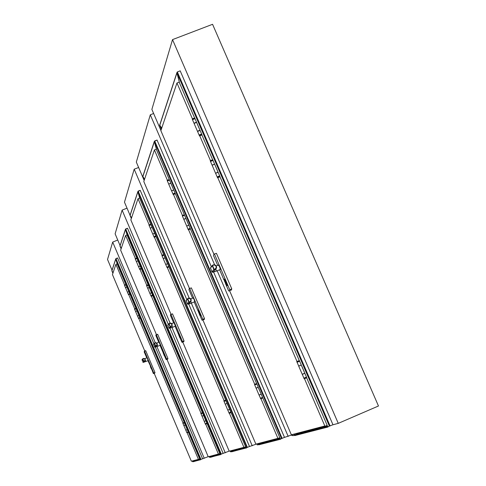 <?xml version="1.0" encoding="UTF-8"?>
<svg xmlns="http://www.w3.org/2000/svg" width="486" height="486" viewBox="0 0 486 486"><rect width="100%" height="100%" fill="white"/><g stroke="black" fill="none" stroke-linecap="round" stroke-linejoin="round"><path stroke-width="0.73" d="M151.207 368.552L150.563 367.027L151.255 368.534M150.63 366.365L153.339 373.479L153.679 373.582L153.752 373.023L144.555 351.269L144.172 351.797L146.742 357.878M151.717 369.378L150.356 366.474L151.99 369.263M150.83 367.853L150.551 366.936L150.83 367.853M151.243 368.516L150.593 366.991L151.255 368.51M153.722 373.509L154.876 373.078L154.955 372.519L145.757 350.771L145.363 350.935M146.991 357.775L148.175 360.527L145.776 361.529M142.046 359.749L143.303 362.38L145.764 361.541L145.29 359.986M141.955 359.871L143.157 358.54L144.53 358.625L145.284 360.071L144.895 360.958L144.056 361.42L143.789 361.226L144.974 360.478L144.998 359.409L143.85 358.601L142.848 358.99L143.789 361.226L143.084 362.343L143.923 362.106L144.506 361.292M163.715 354.057L163.041 352.32L163.758 354.015M163.071 351.639L164.827 355.412L164.687 356.25M164.292 354.956L164.693 356.214L164.219 355.552L162.78 351.749L164.292 354.956L164.596 354.829M163.29 353.292L162.992 352.265L163.29 353.292M166.522 359.519L167.773 359.081L167.895 358.425L157.683 334.338L157.221 334.526M164.675 356.268L166.06 359.537L166.473 359.604L166.564 358.978L156.352 334.884L155.97 334.854L155.885 335.534L158.734 342.253M159.037 342.126L160.35 345.175L157.695 346.269M153.582 344.264L154.87 347.174L157.695 346.275L157.227 344.708M153.485 344.398L154.9 342.818L156.425 342.916L157.257 344.519L156.826 345.491L155.903 346.008L155.611 345.789L156.917 344.963L156.942 343.778L155.666 342.879L154.56 343.31L155.611 345.789L154.742 347.144L155.781 346.797L156.31 345.983M179.267 336.039L178.459 334.143L179.34 336.008M178.538 333.335L180.531 337.551L180.701 338.353L180.361 338.487M179.929 337.029L180.367 338.463L179.759 337.594L178.222 333.451L179.929 337.029L180.276 336.883M178.781 335.188L179.298 335.783L178.459 334.022L178.781 335.188M179.316 335.984L178.508 334.089L179.334 335.972M182.438 342.108L183.836 341.652L183.994 340.893L172.512 313.901L171.953 314.132M180.282 338.493L181.873 342.223L182.347 342.272L182.505 341.512L171.023 314.515L170.543 314.545L170.434 315.329L173.624 322.832M174.006 322.674L175.476 326.094L172.512 327.297M167.937 325.013L169 328.08L169.45 328.287L172.506 327.321L172.056 325.65M167.822 325.158L169.863 323.123L170.92 323.19L171.971 324.107L171.904 325.96L170.313 326.835L171.795 325.638L171.825 324.308L170.392 323.299L169.152 323.773L170.331 326.556L169.237 328.232M199.053 313.106L198.136 310.955L199.145 313.069M198.221 310.038L200.457 314.624L200.706 315.706L200.311 315.876M199.837 314.199L200.317 315.864L199.722 315.147L197.875 310.153L199.837 314.199L200.226 314.035M198.488 312.158L199.114 312.838L198.148 310.809L198.488 312.158M199.12 313.033L198.197 310.882L199.145 313.02M202.717 319.916L204.223 319.527L204.491 318.567L191.393 287.888L189.248 288.538L188.939 289.638L192.565 298.131M200.092 315.772L201.976 320.177L202.595 320.165L202.802 319.272L189.698 288.581M193.051 297.93L193.975 299.218L194.765 301.715L191.375 303.149M186.211 300.494L187.444 304.011L187.936 304.224L191.35 303.197L190.907 301.338M186.089 300.658L187.523 298.696L188.58 298.118L189.777 298.191L190.974 299.242L190.901 301.344L189.09 302.341L190.785 300.974L190.81 299.461L189.182 298.313L187.766 298.854L189.115 302.019L187.699 304.151M225.346 282.639L224.277 280.143L225.468 282.591M224.368 279.104L227.023 284.383L227.284 285.592L226.822 285.823M226.294 283.86L226.816 285.847L226.014 284.869L223.961 279.219L226.294 283.86L226.743 283.678M224.666 281.564L225.31 282.682L225.395 282.135L224.277 279.972L224.666 281.564M225.431 282.542L224.356 280.045L225.461 282.53M229.641 290.519L231.324 290.106L231.749 288.884L216.477 253.315L213.943 254.142L213.494 255.539L217.698 265.344M226.318 285.422L228.669 290.914L229.453 290.835L229.787 289.692L214.52 254.117M218.342 265.083L219.538 266.626L220.34 269.475L216.434 271.06M210.505 267.895L211.932 271.935L212.674 272.275L216.41 271.121L215.918 268.934M210.365 268.084L213.075 264.925L214.909 264.876L216.306 266.097L216.58 267.458L216.227 268.533L215.432 269.329L214.126 269.687L216.094 268.096L216.124 266.34L214.824 265.125L213.627 265.058L212.589 265.629L214.162 269.305L212.248 272.136M187.225 429.685L185.828 430.225L183.878 425.621L185.33 425.001L186.976 428.992L185.591 425.633M183.149 423.361L184.407 422.832L182.961 423.446L183.854 425.56L185.02 425.068M187.207 429.636L185.828 430.225M184.504 425.274L185.306 424.94L184.51 425.286M182.961 423.446L184.401 422.814L185.306 424.94M182.973 422.978L184.066 422.516M184.388 422.826L184.243 422.443L183.489 422.753L182.797 423.057L183.143 423.355M187.304 429.667L185.852 430.28L186.745 432.394L188.191 431.793L187.304 429.66L185.852 430.28M186.934 432.783L188.355 432.182L186.928 432.789L188.343 432.182L188.204 431.799L186.752 432.394M188.197 431.799L186.758 432.412L186.91 432.783M126.87 287.019L126.074 287.226L126.901 286.971L126.02 284.887L124.574 285.495L125.273 285.088L124.568 285.476L125.455 287.578L126.074 287.226L125.51 287.597M124.428 285.082L125.856 284.504L124.459 285.063L124.568 285.476M125.856 284.51L126.008 284.869M128.869 291.618L127.423 292.214L128.31 294.316L129.75 293.702L128.316 294.309M127.435 292.189L128.851 291.612M129.294 294.437L128.48 294.698L129.294 294.437M128.48 294.698L129.908 294.097L129.756 293.714L128.353 294.273L128.468 294.686M135.582 311.471L137.009 310.864L136.123 308.762L134.683 309.369L136.129 308.768M134.695 309.345L136.116 308.744L135.88 308.385L134.567 308.932L135.946 308.379M134.531 308.962L135.564 311.459M138.984 315.517L137.538 316.125L138.96 315.499L139.865 317.607L138.474 318.172L138.583 318.591L140.023 317.996M137.55 316.094L138.425 318.215L139.865 317.595L138.437 318.215M139.403 318.33L138.595 318.597L139.403 318.33M139.871 317.619L140.023 317.978M138.862 315.517L137.623 316.04M138.686 314.831L137.271 311.562L138.953 315.45L137.581 316.064M137.295 311.526L137.003 310.9L135.588 311.514L137.514 316.064M128.778 291.606L127.472 292.141M125.54 287.572L126.834 287.026M128.571 290.932L127.168 287.676L128.839 291.557L127.454 292.177M126.925 287.032L125.479 287.627L127.399 292.165M205.791 420.779L204.223 421.386L202.03 416.216L203.658 415.524L203.956 416.235L151.249 292.031M202.249 416.059L203.391 415.566M205.548 419.983L203.913 416.253L205.851 420.694L204.223 421.386M202.747 415.828L203.628 415.457L202.753 415.84M203.622 415.475L202.626 413.088L202.231 413.246L200.997 413.78L202.006 416.15M201.161 413.708L202.455 413.155M201.155 413.695L202.455 413.143M200.967 413.276L202.279 412.717M202.607 413.082L202.437 412.657L201.909 412.869L200.815 413.349L200.991 413.762M205.268 423.816L206.884 423.13L205.882 420.755L204.254 421.447L205.268 423.847L206.884 423.154L205.274 423.828M204.254 421.447L205.87 420.761M206.331 423.895L205.463 424.266L206.331 423.895M205.268 423.847L205.469 424.26L207.066 423.567M207.072 423.561L206.884 423.13M137.945 260.854L136.372 261.45L137.963 260.83M136.979 258.485L135.363 259.147L136.353 261.486M135.363 259.147L136.973 258.467L135.381 259.111M136.797 258.054L135.187 258.71L136.779 258.036M135.205 258.686L135.357 259.135M139.561 269.031L141.171 268.351L139.567 269.025M140.181 266.018L138.565 266.674L139.549 269.019M138.583 266.65L140.156 266M140.654 269.189L139.755 269.463L140.654 269.189M139.755 269.463L141.341 268.788M141.347 268.764L141.165 268.351L140.29 268.624L139.567 269.019L139.731 269.444M148.412 287.84L149.324 287.548L148.285 285.209L146.717 285.908L147.708 288.234L148.412 287.84M149.293 287.609L147.774 288.253M148.321 285.191L148.133 284.778L147.27 285.063L146.535 285.458L146.711 285.89L148.327 285.203L146.729 285.877M146.541 285.458L148.133 284.778M152.525 295.124L150.97 295.737L152.543 295.13L150.939 295.78L151.097 296.223M151.116 296.235L152.713 295.537L151.541 292.772L149.925 293.447L151.523 292.766M152.009 295.944L151.116 296.235L152.009 295.944M151.419 292.772L149.986 293.38M147.799 288.234L149.238 287.621M151.213 292.007L149.645 288.32L151.511 292.706L149.961 293.404M149.645 288.307L149.336 287.609L147.738 288.307L149.895 293.392M140.065 265.994L138.619 266.601M136.445 261.474L137.89 260.848M140.108 265.994L138.534 266.626L136.378 261.547L137.994 260.867L139.859 265.253L127.01 234.932L125.601 235.497L120.662 250.175L156.492 334.708M229.55 409.388L227.885 410.093M225.346 404.145L226.877 403.423M244.288 447.466L229.198 451.215L245.643 446.883L167.233 262.902M229.526 409.327L227.861 410.038M229.617 409.285L227.108 403.404L225.96 403.878L225.261 404.194L227.764 410.075M224.933 401.035L225.911 400.604L224.933 401.035M224.216 401.351L225.905 400.634M223.997 400.859L225.577 400.185M225.905 400.622L225.698 400.136L223.864 400.92L225.225 404.115M228.967 412.845L230.801 412.061L228.955 412.875L230.789 412.092L229.647 409.358L227.794 410.148L228.949 412.851M227.8 410.148L229.629 409.37M230.151 412.942L229.173 413.355L230.151 412.942M229.192 413.349L231.014 412.559L230.771 412.085M150.289 228.201L152.075 227.387L150.314 228.207M149.937 225.042L150.86 224.732L149.937 225.042M149.141 225.504L150.939 224.714L152.094 227.393M148.935 225.024L150.757 224.265L149.002 224.957L149.123 225.504M150.769 224.283L150.958 224.726M152.792 234.07L154.621 233.316L152.78 234.082L153.916 236.755L155.751 235.965L153.928 236.743M155.733 235.971L153.922 236.773L154.117 237.223L155.951 236.482M155.156 236.949L154.147 237.253L155.156 236.949M163.235 258.595L165.046 257.823M163.922 255.15L162.081 255.922L163.217 258.576M165.027 257.859L163.278 258.607M162.895 255.442L163.916 255.12L162.895 255.442M161.881 255.417L163.691 254.646M163.91 255.114L163.679 254.64L162.689 254.962L161.881 255.417L162.081 255.909M167.585 263.74L168.703 266.401L166.88 267.179L168.715 266.407M167.579 263.728L165.744 264.499L166.874 267.166M165.75 264.493L167.561 263.722M168.113 267.355L167.111 267.677L168.113 267.355M168.921 266.875L168.648 266.401L166.886 267.185L167.105 267.671L168.915 266.899M167.457 263.691L165.811 264.408M163.32 258.57L164.961 257.847M167.208 262.859L165.422 258.674L167.208 262.859M165.088 257.878L167.549 263.655L165.775 264.457M165.082 257.866L163.247 258.649L165.714 264.433M154.499 233.292L152.847 233.991M150.362 228.159L152.009 227.448M149.141 224.848L137.994 198.689L139.591 198.051L152.47 228.274M154.566 233.298L152.804 234.052M154.584 233.237L152.13 227.472L151.055 227.782L150.296 228.25L152.75 234.015M261.116 394.243L259.05 395.051L256.116 388.211L258.194 387.318L261.195 394.128L259.05 395.051M256.225 388.156L258.066 387.287M260.8 393.192L258.667 388.229L260.8 393.192M256.256 388.059L258.224 387.227L256.201 388.101M258.224 387.227L256.894 384.068L255.964 384.444L254.737 384.991L256.086 388.126M254.852 384.93L256.766 384.116M254.603 384.359L256.529 383.539M256.869 384.062L256.608 383.503L254.488 384.414L254.725 384.961L256.76 384.104M260.478 398.265L262.58 397.36L261.237 394.213L259.081 395.136L260.484 398.271M259.093 395.112L261.176 394.225M262.555 397.402L260.447 398.283L262.586 397.384L262.829 397.931L260.678 398.848L260.441 398.301M261.802 398.392L260.69 398.86L261.802 398.392M168.733 184.085L170.817 183.186M169.511 180.099L167.378 180.974L168.691 184.042M170.811 183.198L168.745 184.091M167.391 180.95L169.474 180.051M167.148 180.385L169.231 179.492L156.255 149.22L154.402 149.943L143.783 181.497L189.455 288.502M169.274 179.534L167.239 180.288L167.366 180.95M167.378 180.98L169.493 180.039L170.811 183.131M172.949 193.987L175.075 193.07L172.961 193.957M173.757 190.008L171.625 190.883L172.937 193.957M171.637 190.864L173.721 189.965L171.643 190.852M175.045 193.064L173.131 193.805L173.18 194.522M174.365 194.236L174.924 193.665L173.198 194.534L174.365 194.236M173.216 194.558L175.306 193.61L184.297 214.691M175.082 193.1L175.3 193.61M183.805 219.289L185.901 218.342L183.83 219.301M184.589 215.292L182.457 216.167L183.775 219.253M182.463 216.161L184.559 215.255M182.22 215.596L184.315 214.691M184.346 214.727L182.299 215.511L182.444 216.149M182.457 216.179L184.571 215.237L185.895 218.342M188.046 229.234L190.172 228.311L188.131 229.149L188.276 229.775M190.16 228.299L188.847 225.218L187.809 225.51L186.715 226.148L188.033 229.21M186.727 226.112L188.799 225.194M190.154 228.317L188.058 229.222M189.455 229.465L190.02 228.942L188.295 229.787L189.455 229.465M188.307 229.805L190.403 228.906M190.184 228.353L190.403 228.863M188.69 225.206L186.794 226.026M183.89 219.247L185.798 218.402M186.332 219.35L188.374 224.307L186.338 219.362M188.781 225.206L186.745 226.087M185.944 218.451L183.805 219.35L186.679 226.045M173.605 189.941L171.698 190.779M168.806 184.018L170.714 183.192M173.326 188.987L171.254 184.145L173.326 188.987M170.859 183.246L168.727 184.133L171.588 190.804M304.704 373.339L302.231 374.299L304.795 373.205L301.259 365.059L298.72 366.152L302.243 374.293M301.12 365.035L298.823 365.994M304.327 372.088L301.776 366.165L304.327 372.088M296.861 361.578L299.236 360.557L296.77 361.62L297.086 362.289L299.637 361.213L297.061 362.313L298.683 366.043M301.235 364.974L299.625 361.177L297.074 362.307M304.297 378.807L306.751 377.762L304.218 378.843L306.751 377.737L306.484 377.081L303.896 378.144L306.466 377.051L304.856 373.303L302.28 374.402L303.902 378.138M302.723 374.202L304.716 373.248M306.387 377.118L303.914 378.175L304.2 378.825M195.19 122.581L196.575 122.272L194.09 123.414L195.19 122.581M195.008 118.675L192.474 119.696L194.042 123.341M192.486 119.671L194.947 118.59M192.201 119.003L194.655 117.922M194.722 118.007L192.432 118.772L192.462 119.671M192.474 119.726L194.995 118.62M199.126 135.157L201.654 134.051M200.08 130.43L197.541 131.475L199.114 135.108M197.559 131.433L200.032 130.345L198.574 130.649L197.553 131.439M201.611 134.027L199.139 135.108M200.791 135.497L201.86 134.865L201.477 134.725L199.442 135.837L200.791 135.497M199.46 135.849L200.675 134.974L201.927 134.768M201.666 134.106L199.369 134.889L199.4 135.776M214.587 164.134L212.06 165.149L214.593 164.116M213.026 160.447L210.487 161.492L212.066 165.137M210.499 161.467L212.971 160.374L214.575 164.043M210.207 160.793L212.692 159.712M212.734 159.779L210.426 160.593L210.474 161.449M210.487 161.504L213.014 160.398M217.175 177.007L219.702 175.883L217.297 176.861L217.449 177.633M218.123 172.263L215.584 173.302L217.163 176.965M215.596 173.289L218.08 172.202L219.678 175.865M219.672 175.896L217.187 176.977M218.822 177.317L219.933 176.685L219.514 176.618L217.479 177.682L218.822 177.317M217.491 177.694L219.982 176.606M219.715 175.956L219.964 176.54M217.928 172.166L215.669 173.186M212.194 165.125L214.478 164.128M217.607 171.042L215.116 165.252L217.607 171.042M218.062 172.196L215.602 173.271M214.642 164.201L212.109 165.27L215.541 173.204M199.892 130.345L197.614 131.36M194.175 123.304L196.429 122.314M199.564 129.209L197.085 123.45L199.564 129.209M196.617 122.405L194.084 123.474L197.504 131.366M111.877 270.666L113.019 272.883M193.385 461.427L192.547 461.694L193.586 461.342L193.167 460.91L193.385 461.427M153.922 343.79L117.569 257.957L115.735 258.935L117.478 264.621L115.753 259.081L111.871 270.89L112.886 273.284L111.871 270.89M155.338 347.144L202.607 458.76L200.074 459.744L187.049 428.962L199.758 459.003L191.35 461.214L154.19 373.315M117.569 257.957L115.911 258.625L115.753 259.081L200.645 459.598M195.02 460.424L199.843 459.191L195.111 460.436M200.402 459.659L193.355 461.7L194.941 460.655M119.999 245.928L121.281 248.328M210.487 456.992L209.496 457.302L210.711 456.895L210.244 456.421L210.487 456.992M168.363 324.411L127.514 228.244L125.461 229.307L127.326 235.68L125.479 229.501L119.999 246.177L121.117 248.82L119.999 246.177M169.979 328.214L223.153 453.395L220.237 454.519L219.879 453.687L208.227 456.755L166.935 359.342M127.514 228.244L125.655 228.991L125.479 229.501L220.948 454.337M212.315 455.874L219.97 453.906L212.412 455.892M220.589 454.428L210.456 457.296L212.212 456.129M130.066 215.28L131.53 217.886M231.749 451.482L230.546 451.852L232.004 451.366L231.476 450.838L231.749 451.482M186.831 299.631L140.217 190.305L137.872 191.563L139.919 198.817L137.896 191.733L130.066 215.547L131.323 218.506L130.066 215.547M188.726 304.066L249.476 446.525L246.031 447.837L245.624 446.889M140.217 190.305L138.103 191.144L137.896 191.733L246.961 447.6M233.827 450.218L245.728 447.138L233.93 450.236M246.426 447.74L231.719 451.816L233.596 450.279L233.754 450.637L233.608 450.279M142.829 176.43L144.53 179.279M258.819 444.459L257.319 444.915L259.111 444.332L258.509 443.73L258.819 444.459M211.355 266.729L157.045 140.023L154.329 141.438L156.595 150.01L154.354 141.687L142.829 176.728L144.263 180.075L142.829 176.728M213.615 272.008L284.498 437.382L280.307 438.961L279.845 437.862L280.307 438.955M157.045 140.023L154.597 140.989L154.354 141.687L281.57 438.633M261.213 443.013L279.96 438.141L261.334 443.038M280.756 438.84L280.586 439.223L258.789 444.836L259.384 444.07L261.031 443.353M159.694 125.09L161.716 128.213M294.795 435.128L292.845 435.711L295.148 434.976L294.795 435.128L294.437 434.277L294.795 435.128M160.945 130.509L151.881 109.386L172.5 39.609L212.546 24.3L378.466 405.98L338.274 423.349L332.959 424.734L180.197 70.847L177.305 71.964L176.965 72.572L179.498 82.948L176.989 72.827L159.7 125.418L161.358 129.282L159.7 125.418M332.959 424.734L327.667 426.69L327.102 425.384M180.197 70.847L177.287 71.977L176.989 72.827L329.459 426.222M297.632 433.439L327.236 425.718L297.772 433.457M328.165 426.562L327.965 427.012L294.765 435.565L295.5 434.648L297.408 433.822M169.225 328.232L170.398 327.856L171.272 326.58M187.663 304.151L189.011 303.732L190.184 302.049M212.169 272.124L213.755 271.662L215.395 269.347M142.69 358.862L143.431 358.455L144.536 358.625L145.12 359.245L145.229 360.357M154.384 343.171L155.52 342.679L156.431 342.916L157.197 343.888L157.203 344.829M168.952 323.627L169.869 323.123L171.242 323.342L172.105 324.435L172.111 325.486M187.541 298.683L188.987 298.07L190.148 298.368L191.126 299.613L191.138 300.81M212.321 265.441L213.536 264.785L215.347 265.089L216.306 266.097L216.501 267.914M212.127 455.929L212.261 456.245L212.133 455.923M261.122 443.493L260.939 443.086L261.116 443.499M297.28 433.53L297.481 434.004L297.292 433.524M202.607 458.76L208.178 456.646M112.047 270.149L107.534 259.481L112.673 242.083L155.295 342.703M156.935 346.573L204.272 458.328M112.673 242.083L117.74 240.048M223.153 453.395L229.173 451.16M120.103 245.618L115.109 233.845L122.12 210.122L127.028 208.16M122.12 210.122L170.118 323.087M171.995 327.509L225.255 452.849M249.476 446.525L255.97 444.192M130.06 215.292L124.471 202.152L134.209 169.201L138.601 167.47M134.209 169.201L189.182 298.07M191.363 303.179L252.21 445.814M284.498 437.382L291.582 434.964M256.73 444.198L257.149 444.52M144.135 180.44L136.305 162.099L150.283 114.793L153.643 113.487M150.283 114.793L214.612 264.791M217.169 270.757L288.21 436.416M291.539 434.855L291.8 435.474L292.657 435.256M172.5 39.609L338.274 423.349M144.767 351.032L112.448 274.578L115.893 264.348L124.61 284.954M198.422 459.349L187.14 432.698M183.015 422.948L138.832 318.549M134.719 308.841L128.717 294.656M191.35 461.214L198.695 459.458M185.628 425.615L138.735 314.837M137.325 311.514L128.62 290.95M117.448 264.548L127.217 287.627L117.144 263.843L115.893 264.348M145.757 350.771L144.555 351.269M154.955 372.519L153.752 373.023M147.908 360.636L150.654 366.359M218.384 454.076L205.687 424.169M201.046 413.228L151.365 296.193M146.742 285.306L140.004 269.426M135.387 258.552L125.601 235.497M208.227 456.755L218.694 454.197M220.237 454.519L205.572 419.977M149.67 288.301L139.889 265.277M157.683 334.338L156.352 334.884M167.895 358.425L166.564 358.978M160.028 345.303L162.767 351.767M229.198 451.215L182.754 341.98M171.048 314.436L130.856 219.903L137.994 198.689M243.936 447.327L229.422 413.252M224.113 400.792L167.372 267.634M162.093 255.247L154.414 237.217M165.422 258.655L154.275 232.496M172.512 313.901L171.023 314.515M183.994 340.893L182.505 341.512M175.075 326.24L178.192 333.572M262.805 397.961L279.887 437.843L255.897 444.161L202.844 319.861M277.907 438.354L260.952 398.757M254.749 384.274L188.586 229.781M182.432 215.407L173.502 194.54M167.354 180.191L154.402 149.943M255.897 444.161L278.314 438.518M256.608 383.497L190.397 228.924M204.491 318.567L202.802 319.272M194.212 301.982L197.857 310.53M306.672 377.792L327.187 425.347L325.316 426.155L324.83 425.955L291.381 434.794L229.556 290.701M218.53 265.004L216.221 265.945M213.889 254.184L160.89 130.673L176.947 82.978L192.389 118.791M324.83 425.955L304.473 378.734M297.031 361.475L217.783 177.682M210.414 160.587L199.746 135.849M291.381 434.794L325.316 426.155M299.242 360.557L219.933 176.685M212.607 159.706L201.884 134.841M194.582 117.916L179.146 82.128L176.947 82.978M231.749 288.884L229.787 289.692M219.599 269.76L224.046 280.13M227.454 404.206L229.27 408.483M199.813 459.118L198.993 459.331M200.287 459.914L200.615 459.604M200.214 459.835L193.288 461.627M219.933 453.815L219.028 454.058M220.462 454.714L220.826 454.367M220.383 454.629L210.377 457.211M245.685 447.035L244.665 447.302M246.274 448.062L246.694 447.667M246.183 447.964L231.634 451.725M261.693 442.94L261.814 443.226M279.906 438.026L278.751 438.329M280.586 439.223L281.066 438.761M280.483 439.107L258.692 444.733M298.185 433.354L298.325 433.682M298.289 433.324L298.422 433.64M298.513 433.263L298.635 433.542M327.175 425.578L325.839 425.93M327.965 427.012L328.536 426.465M327.837 426.872L294.656 435.444M142.003 359.78L142.653 358.911M142.896 362.228L143.589 361.323L142.647 359.081L141.961 360.005M163.381 352.806L163.685 352.678M153.54 344.301L154.341 343.225M154.536 347.01L155.386 345.898L154.335 343.42L153.491 344.55M178.903 334.617L179.249 334.471M167.889 325.049L168.903 323.682M169.007 328.086L170.076 326.683L168.897 323.901L167.834 325.328M198.665 311.459L199.06 311.295M186.162 300.53L187.487 298.75M187.432 303.981L188.823 302.164L187.475 298.999L186.095 300.846M224.933 280.683L225.383 280.501M210.45 267.938L212.254 265.52M211.939 271.941L213.816 269.481L212.242 265.806L210.377 268.302M192.833 461.001L193.07 461.56L192.833 461.001M192.316 461.135L192.553 461.694L192.316 461.135M200.979 459.458L115.947 258.613M199.837 459.185L195.038 460.442M199.983 459.525L193.841 461.123M199.995 459.556L193.762 461.178M209.867 456.518L210.128 457.138L209.867 456.518M209.235 456.688L209.496 457.302L209.235 456.688M221.33 454.179L125.692 228.973M219.964 453.894L212.333 455.898M220.128 454.276L210.991 456.658M220.14 454.307L210.906 456.712M231.05 450.947L231.348 451.646L231.05 450.947M230.255 451.16L230.546 451.852L230.255 451.16M247.398 447.418L138.145 191.126M245.722 447.126L233.845 450.243M245.904 447.557L232.314 451.099M245.922 447.594L232.223 451.16M258.017 443.858L258.358 444.647L258.017 443.858M256.985 444.125L257.319 444.915L256.985 444.125M282.093 438.421L154.645 140.964M279.954 438.123L261.237 443.044M280.167 438.633L259.463 444.028M280.185 438.676L259.36 444.095M293.854 434.429L294.249 435.347L293.854 434.429M292.463 434.794L292.858 435.705L292.463 434.794M330.097 425.973L177.341 71.952M298.422 433.287L298.55 433.579M327.23 425.7L297.657 433.469M327.491 426.301L295.549 434.624M327.509 426.35L295.427 434.709M144.415 351.178L145.618 350.679M144.694 358.735L147.027 357.763M162.798 351.755L163.108 351.627M156.237 334.811L157.567 334.265M156.686 343.098L159.086 342.108M178.247 333.451L178.593 333.311M170.957 314.472L172.445 313.859M171.643 323.652L174.073 322.649M197.917 310.165L198.306 310.001M190.743 298.884L193.161 297.888M224.058 279.231L224.514 279.043M187.274 429.606L187.013 428.974M129.707 293.702L128.863 291.618M127.18 287.639L126.919 287.026M136.979 258.473L137.963 260.8M136.797 258.048L136.967 258.455M141.165 268.339L140.175 266.006M150.915 295.792L149.925 293.465M140.15 265.939L139.853 265.247M225.923 400.628L227.071 403.344M229.161 413.349L228.961 412.875M149.141 225.547L150.265 228.177M155.745 235.959L154.615 233.31M155.951 236.445L155.751 235.983M163.916 255.138L165.052 257.793M169.256 179.504L169.486 180.039M175.057 193.045L173.745 189.977M184.334 214.703L184.565 215.237M188.805 225.133L185.931 218.427M173.709 189.892L170.847 183.216M299.327 360.527L299.607 361.177M194.977 118.602L196.544 122.241M194.692 117.934L194.965 118.572M201.623 134.008L200.05 130.37M201.909 134.677L201.635 134.039M212.71 159.718L212.983 160.356M218.056 172.105L214.618 164.14M200.007 130.266L196.587 122.338M115.741 258.892L111.841 270.763M200.074 459.744L187.043 428.962M127.217 287.627L117.466 264.597M125.467 229.289L119.963 246.038M137.878 191.49L130.029 215.401M246.025 447.837L245.624 446.895M154.335 141.396L142.787 176.564M176.977 72.469L159.645 125.236M327.655 426.69L327.096 425.39"/></g></svg>
